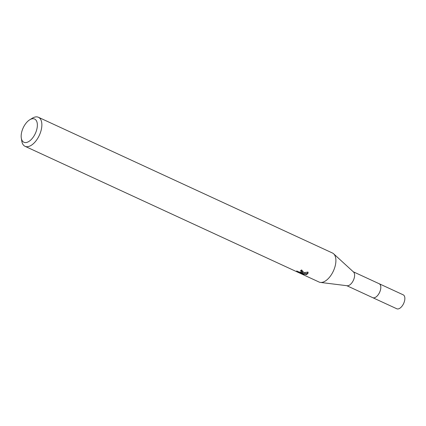 <?xml version="1.0" encoding="UTF-8"?>
<svg xmlns="http://www.w3.org/2000/svg" width="426" height="426" viewBox="0 0 426 426"><rect width="100%" height="100%" fill="white"/><g stroke="black" fill="none" stroke-linecap="round" stroke-linejoin="round"><path stroke-width="0.64" d="M353.266 271.772L379.151 283.727A7.673 4.02 114.8 0 1 380.226 290.74A7.673 4.02 114.8 0 1 374.683 297.678A7.673 4.02 114.8 0 1 372.723 297.657A7.684 4.026 114.8 0 1 372.537 297.572M379.023 283.668A7.679 4.02 114.8 0 1 380.28 290.612A7.679 4.02 114.8 0 1 374.688 297.683A7.679 4.02 114.8 0 1 372.596 297.593M29.751 119.775L32.339 118.194A15.98 8.376 114.8 0 1 34.357 117.235A15.98 8.376 114.8 0 1 38.436 117.283L332.472 253.023A15.98 8.376 114.8 0 1 333.633 253.8L353.521 272.006A7.673 4.02 114.8 0 1 353.83 279.243A7.673 4.02 114.8 0 1 348.489 285.585A7.673 4.02 114.8 0 1 347.179 285.745L320.421 282.422A15.98 8.376 114.8 0 1 319.074 282.039L25.038 146.304A15.98 8.376 114.8 0 1 21.779 141.07L21.3 138.077A12.785 6.699 114.8 0 1 29.751 119.775A12.785 6.699 114.8 0 1 31.359 119.008A12.785 6.699 114.8 0 1 37.094 128.008A12.785 6.699 114.8 0 1 27.173 142.295A12.785 6.699 114.8 0 1 21.3 138.077M333.633 253.8A15.98 8.376 114.8 0 1 334.277 268.87A15.98 8.376 114.8 0 1 323.153 282.087A15.98 8.376 114.8 0 1 320.421 282.422M296.714 271.122L299.297 272.06L300.958 272.102L301.496 271.628L300.554 270.553A15.98 8.376 -65.2 0 0 301.629 269.93L303.163 271.847L302.556 272.581L301.139 272.794L303.142 272.848L307.977 272.044L308.099 273.13L306.763 274.52L306.049 274.663L300.213 272.715L304.164 274.541L301.938 273.907L297.06 271.655L297.13 271.282M38.436 117.283A15.98 8.376 114.8 0 1 40.667 131.895A15.98 8.376 114.8 0 1 29.117 146.347A15.98 8.376 114.8 0 1 25.038 146.304M297.508 271.942L296.885 270.861M301.432 270.052L301.496 271.628M302.002 273.545L301.938 273.907M301.294 271.942L301.139 272.794M301.416 271.82L303.12 271.325M303.568 272.832L306.225 273.694L306.049 274.663M306.225 273.689L308.12 272.619M300.309 272.182L300.213 272.715M378.97 283.641A7.684 4.026 114.8 0 1 379.167 283.721A7.684 4.026 114.8 0 1 380.652 289.105A7.684 4.026 114.8 0 1 372.729 297.667L346.833 285.702M379.167 283.721L403.22 294.835A7.673 4.02 114.8 0 1 404.7 300.213A7.673 4.02 114.8 0 1 396.787 308.765L372.729 297.667"/></g></svg>
